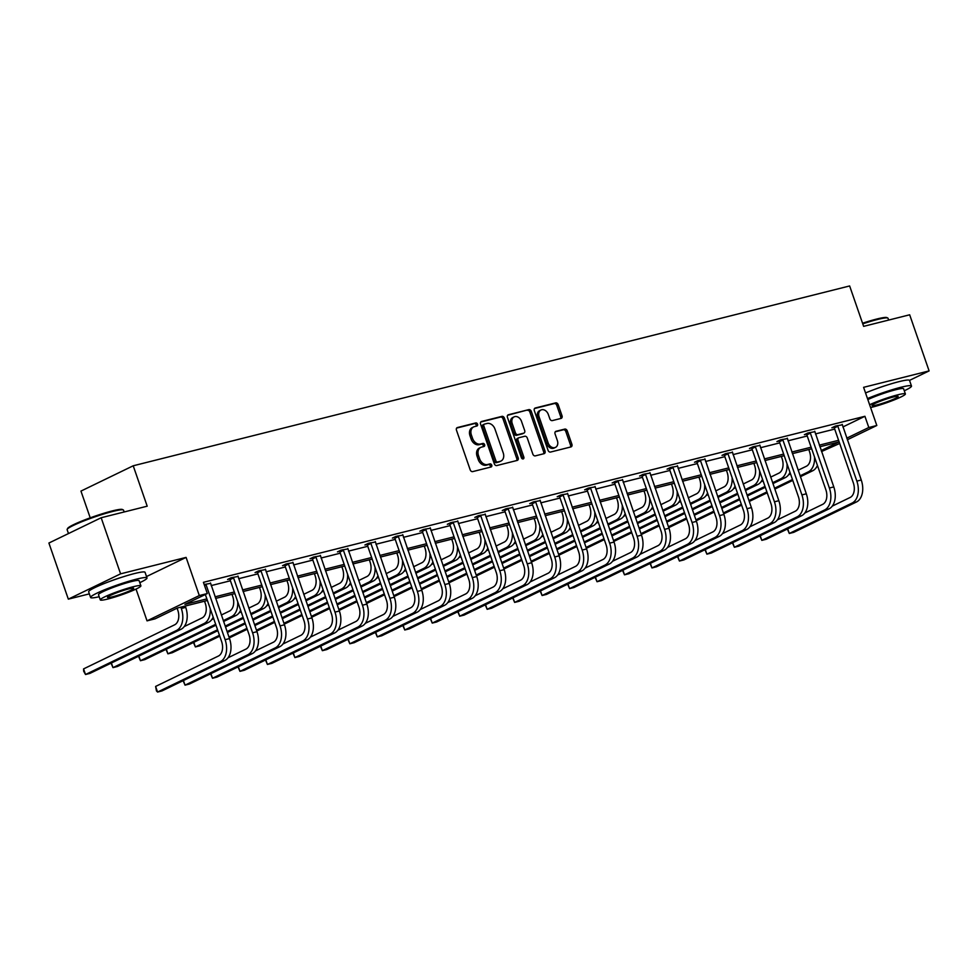 <?xml version="1.0" encoding="UTF-8"?>
<svg xmlns="http://www.w3.org/2000/svg" width="978" height="978" viewBox="0 0 978 978"><rect width="100%" height="100%" fill="white"/><g stroke="black" fill="none" stroke-linecap="round" stroke-linejoin="round"><path stroke-width="1.47" d="M477.533 424.171A1.638 1.235 64.2 0 0 475.797 422.936L457.435 427.545A2.347 1.76 64.2 0 0 456.469 430.186L470.198 469.831A2.347 1.76 64.2 0 0 472.692 471.604L491.054 466.995A1.638 1.235 64.2 0 0 489.978 463.902L487.606 464.501A7.494 5.648 64.2 0 1 479.636 458.841L478.486 455.54A7.494 5.648 64.2 0 1 480.748 447.398A7.494 5.648 64.2 0 1 481.579 447.105L483.951 446.506A1.638 1.235 64.2 0 0 482.887 443.425L480.516 444.012A7.494 5.648 64.2 0 1 472.545 438.352L471.396 435.051A7.494 5.648 64.2 0 1 473.658 426.909A7.494 5.648 64.2 0 1 474.489 426.616L476.861 426.017A1.638 1.235 64.2 0 0 477.533 424.171M476.066 426.225A1.638 1.235 64.2 0 0 474.379 423.621L456.665 428.071M490.247 467.191A1.638 1.235 64.2 0 0 488.572 464.587L486.188 465.186L487.606 464.501M483.156 446.701A1.638 1.235 64.2 0 0 481.469 444.11L479.098 444.697L480.516 444.012M874.234 389.525A18.619 1.895 -19.1 0 1 886.52 385.271M109.744 581.421A18.619 1.895 -19.1 0 1 122.03 577.167M68.326 599.147L48.9 543.034L101.162 517.741L120.587 573.841L68.326 599.147L89.353 593.866M909.516 380.381L929.1 370.906L863.598 387.337L876.814 425.491L847.315 439.77M101.162 517.741L147.201 506.188L133.216 465.785L849.637 285.955L863.635 326.359L909.674 314.794L929.1 370.906M561.054 418.413A2.347 1.76 64.2 0 0 562.02 415.772L558.169 404.647A2.347 1.76 64.2 0 0 555.675 402.887L535.284 407.997A2.347 1.76 64.2 0 0 534.318 410.638L548.047 450.283A2.347 1.76 64.2 0 0 550.541 452.056L570.932 446.934A2.347 1.76 64.2 0 0 571.898 444.305L567.252 430.87A2.347 1.76 64.2 0 0 564.758 429.097L556.03 431.286A2.347 1.76 64.2 0 0 555.064 433.926L557.374 440.589A6.271 4.719 64.2 0 1 555.48 447.386A6.271 4.719 64.2 0 1 548.132 442.912L539.086 416.799A6.271 4.719 64.2 0 1 540.981 410.002A6.271 4.719 64.2 0 1 548.328 414.489L549.844 418.829A2.347 1.76 64.2 0 0 552.326 420.601L561.054 418.413M146.517 576.555L186.089 557.399L120.587 573.841M186.089 557.399L199.304 595.553L207.312 593.548L184.928 604.38L206.859 598.878M842.877 426.958L864.919 416.286L203.424 582.326L207.312 593.548M864.919 416.286L868.806 427.508L876.814 425.491M504.428 418.144A2.347 1.76 64.2 0 0 501.934 416.371L481.543 421.494A2.347 1.76 64.2 0 0 480.577 424.134L494.306 463.78A2.347 1.76 64.2 0 0 496.8 465.552L517.191 460.43A2.347 1.76 64.2 0 0 518.157 457.79L504.428 418.144L503.01 418.829A2.347 1.76 64.2 0 0 500.516 417.056L480.773 422.019M508.413 414.745L528.805 409.623A2.347 1.76 64.2 0 1 531.298 411.396L545.027 451.054A2.347 1.76 64.2 0 1 544.061 453.682L535.333 455.87A2.347 1.76 64.2 0 1 532.839 454.11L527.276 438.022A2.347 1.76 64.2 0 0 524.783 436.261L519 437.704A2.347 1.76 64.2 0 0 518.034 440.344L523.829 457.093A1.638 1.235 64.2 0 1 521.408 457.692L507.448 417.386A2.347 1.76 64.2 0 1 508.413 414.745L507.924 414.99M133.216 465.785L80.954 491.09L90.22 517.839M207.409 600.48L177.434 608.01L155.05 618.842L147.042 620.859L199.304 595.553M136.028 589.074L147.042 620.859M839.686 443.462L821.532 451.555M821.19 450.552L838.928 441.97L819.87 446.75M811.679 448.804L792.412 453.645M784.209 455.699L764.943 460.54M756.752 462.594L737.473 467.435M729.282 469.489L710.004 474.33M701.813 476.384L682.546 481.225M674.343 483.279L655.077 488.12M646.886 490.174L627.607 495.015M619.416 497.068L600.137 501.91M591.947 503.963L572.68 508.792M564.477 510.858L545.211 515.687M537.008 517.753L517.741 522.582M509.55 524.648L490.271 529.477M482.081 531.543L462.814 536.372M454.611 538.438L435.344 543.267M427.141 545.333L407.875 550.162M399.684 552.228L380.405 557.057M372.215 559.11L352.936 563.951M344.745 566.005L325.478 570.846M317.275 572.9L298.009 577.741M289.818 579.795L270.539 584.636M262.349 586.69L243.07 591.531M234.879 593.585L215.612 598.426M846.765 438.168L868.806 427.508M215.05 596.824L234.329 591.983M242.52 589.93L261.786 585.088M269.989 583.035L289.256 578.194M297.446 576.14L316.725 571.299M324.916 569.245L344.195 564.404M352.386 562.35L371.652 557.509M379.855 555.455L399.122 550.614M407.325 548.56L426.591 543.719M434.782 541.665L454.061 536.824M462.252 534.77L481.518 529.929M489.721 527.875L508.988 523.034M517.191 520.981L536.457 516.139M544.648 514.086L563.927 509.245M572.118 507.191L591.397 502.35M599.587 500.296L618.854 495.467M627.057 493.401L646.324 488.572M654.514 486.506L673.793 481.677M681.984 479.611L701.263 474.782M709.453 472.716L728.72 467.887M736.923 465.821L756.19 460.993M764.38 458.926L783.659 454.098M791.85 452.032L811.129 447.203M819.319 445.149L838.586 440.308M211.162 585.602L230.441 580.761M238.632 578.707L257.911 573.866M266.102 571.812L285.368 566.971M293.571 564.917L312.838 560.076M321.029 558.022L340.307 553.181M348.498 551.127L367.777 546.286M375.968 544.233L395.234 539.391M403.437 537.338L422.704 532.497M430.895 530.443L450.173 525.602M458.364 523.548L477.643 518.707M485.834 516.653L505.1 511.812M513.303 509.758L532.57 504.929M540.773 502.863L560.039 498.034M568.23 495.968L587.509 491.139M595.7 489.073L614.966 484.244M623.169 482.178L642.436 477.35M650.639 475.284L669.906 470.455M678.096 468.389L697.375 463.56M705.566 461.494L724.845 456.665M733.035 454.611L752.302 449.77M760.505 447.716L779.772 442.875M787.962 440.821L807.241 435.98M815.432 433.926L834.711 429.085M833.843 427.288L831.862 427.789L835.395 426.078L842.229 424.819M806.373 434.183L804.393 434.684L807.926 432.973L814.772 431.714M778.904 441.078L776.935 441.579L780.468 439.868L787.302 438.609M751.446 447.973L749.466 448.474L752.999 446.763L759.833 445.503M723.977 454.868L721.996 455.369L725.529 453.658L732.363 452.398M696.507 461.763L694.527 462.264L698.06 460.552L704.906 459.293M669.038 468.658L667.069 469.159L670.59 467.447L677.436 466.188M641.58 475.552L639.6 476.054L643.133 474.342L649.967 473.083M614.111 482.447L612.13 482.949L615.663 481.237L622.497 479.978M586.641 489.342L584.661 489.844L588.194 488.132L595.04 486.873M559.171 496.237L557.203 496.738L560.724 495.027L567.57 493.768M531.714 503.132L529.734 503.633L533.267 501.922L540.101 500.663M504.245 510.027L502.264 510.528L505.797 508.817L512.631 507.558M476.775 516.922L474.795 517.411L478.328 515.712L485.161 514.452M449.305 523.817L447.325 524.306L450.858 522.607L457.704 521.347M421.836 530.712L419.868 531.201L423.401 529.501L430.234 528.242M394.378 537.607L392.398 538.096L395.931 536.396L402.765 535.137M366.909 544.501L364.928 544.99L368.461 543.291L375.295 542.032M339.439 551.396L337.459 551.885L340.992 550.174L347.838 548.927M311.97 558.291L310.002 558.78L313.535 557.069L320.368 555.81M284.512 565.186L282.532 565.675L286.065 563.964L292.899 562.705M257.043 572.081L255.062 572.57L258.595 570.859L265.429 569.599M229.573 578.976L227.593 579.465L231.126 577.754L237.972 576.494M204.182 584.514L210.502 583.389M473.658 426.909L472.252 427.594A7.494 5.648 64.2 0 0 469.978 435.736L471.396 435.051M479.098 444.697A7.494 5.648 64.2 0 1 471.127 439.036L469.978 435.736M480.748 447.398L479.342 448.083A7.494 5.648 64.2 0 0 477.081 456.225L478.486 455.54M486.188 465.186A7.494 5.648 64.2 0 1 478.218 459.526L477.081 456.225M516.543 460.589A2.347 1.76 64.2 0 0 516.739 458.474L503.01 418.829M484.513 424.097A1.638 1.235 64.2 0 0 483.829 425.943L495.883 460.748A1.638 1.235 64.2 0 0 497.631 461.983L500.137 461.359A7.494 5.648 64.2 0 0 500.956 461.054A7.494 5.648 64.2 0 0 503.23 452.924L494.99 429.134A7.494 5.648 64.2 0 0 487.02 423.474L484.513 424.097M484.159 424.269L483.095 424.782A1.638 1.235 64.2 0 0 482.423 426.628L483.829 425.943M500.956 461.054L499.55 461.738A7.494 5.648 64.2 0 1 498.719 462.044L496.213 462.667A1.638 1.235 64.2 0 1 494.477 461.433L482.423 426.628M507.643 415.271L528.805 409.623M543.426 453.841A2.347 1.76 64.2 0 0 543.621 451.726L529.88 412.08A2.347 1.76 64.2 0 0 527.399 410.308M517.582 438.389A2.347 1.76 64.2 0 0 516.616 441.029L522.411 457.777L523.829 457.093M522.46 458.878A1.638 1.235 64.2 0 0 522.411 457.777M521.494 421.335A6.271 4.719 64.2 0 0 514.147 416.86A6.271 4.719 64.2 0 0 512.252 423.657L515.43 432.851A2.347 1.76 64.2 0 0 517.924 434.623L523.719 433.168A2.347 1.76 64.2 0 0 524.685 430.54L521.494 421.335M514.147 416.86L512.729 417.545A6.271 4.719 64.2 0 0 510.834 424.342L512.252 423.657M522.79 433.621A2.347 1.76 64.2 0 1 522.301 433.853L516.518 435.308A2.347 1.76 64.2 0 1 514.025 433.535L510.834 424.342M540.981 410.002L539.563 410.687A6.271 4.719 64.2 0 0 537.68 417.484L539.086 416.799M555.48 447.386L554.074 448.071A6.271 4.719 64.2 0 1 546.714 443.596L537.68 417.484M570.296 447.105A2.347 1.76 64.2 0 0 570.492 444.99L565.834 431.555A2.347 1.76 64.2 0 0 563.34 429.782L555.26 431.811M560.418 418.572A2.347 1.76 64.2 0 0 560.614 416.457L556.763 405.332A2.347 1.76 64.2 0 0 554.269 403.572L534.514 408.523M177.091 608.169L177.788 610.186A11.932 7.751 75.9 0 1 174.61 624.832L83.57 668.903L85.514 674.514L176.553 630.443A17.91 11.626 -104.1 0 0 181.321 608.475L180.857 607.142M83.57 668.903L83.631 671.14L85.514 674.514L89.915 673.402L180.954 629.331A17.91 11.626 -104.1 0 0 185.722 607.375L185.258 606.042M205.637 584.159L206.101 584.807L204.549 585.553M205.343 594.502L221.578 641.397A11.932 7.751 75.9 0 1 218.4 656.042L155.612 686.434L157.556 692.045L220.343 661.654A17.91 11.626 -104.1 0 0 225.111 639.685L206.101 584.807M155.612 686.434L156.456 690.92L157.556 692.045L161.957 690.933L224.744 660.541A17.91 11.626 -104.1 0 0 229.512 638.585L210.49 582.937M67.176 529.342L67.616 528.45A29.12 2.958 -19.1 0 1 84.022 520.174A29.12 2.958 -19.1 0 1 112.336 510.907A29.12 2.958 -19.1 0 1 122.372 509.489L123.277 509.917A29.841 3.032 160.9 0 0 112.983 511.384A29.841 3.032 160.9 0 0 83.986 520.871A29.841 3.032 160.9 0 0 67.176 529.342A29.841 3.032 160.9 0 0 67.127 529.697L68.472 533.56M139.793 582.668A29.841 3.032 160.9 0 0 146.993 577.937A29.841 3.032 160.9 0 0 136.455 579.159A29.841 3.032 160.9 0 0 106.15 589.159A29.841 3.032 160.9 0 0 90.599 597.472A29.841 3.032 160.9 0 0 99.181 596.727M146.993 577.937L145.062 572.326A29.841 3.032 160.9 0 0 134.512 573.548A29.841 3.032 160.9 0 0 104.206 583.548A29.841 3.032 160.9 0 0 88.656 591.861L90.599 597.472M100.282 599.893L98.497 594.734A21.492 2.188 -19.1 0 1 109.695 588.756A21.492 2.188 -19.1 0 1 131.517 581.543A21.492 2.188 -19.1 0 1 139.108 580.675L140.893 585.834A21.492 2.188 160.9 0 0 133.301 586.714A21.492 2.188 160.9 0 0 111.48 593.915A21.492 2.188 160.9 0 0 100.282 599.893A21.492 2.188 160.9 0 0 107.873 599.013A21.492 2.188 160.9 0 0 129.695 591.812A21.492 2.188 160.9 0 0 140.893 585.834M112.397 596.824A13.851 1.406 160.9 0 0 126.455 592.191A13.851 1.406 160.9 0 0 133.668 588.328A13.851 1.406 160.9 0 0 128.778 588.903A13.851 1.406 160.9 0 0 114.719 593.548A13.851 1.406 160.9 0 0 107.507 597.399A13.851 1.406 160.9 0 0 112.397 596.824M124.157 511.971L123.534 510.161A29.841 3.032 160.9 0 0 123.277 509.917M862.547 323.229A29.12 2.958 -19.1 0 1 876.826 319.024A29.12 2.958 -19.1 0 1 886.863 317.593L887.767 318.033A29.841 3.032 160.9 0 0 877.474 319.488A29.841 3.032 160.9 0 0 862.755 323.84M904.283 390.772A29.841 3.032 160.9 0 0 911.484 386.041A29.841 3.032 160.9 0 0 900.946 387.264A29.841 3.032 160.9 0 0 867.486 398.559M911.484 386.041L909.552 380.43A29.841 3.032 160.9 0 0 899.002 381.652A29.841 3.032 160.9 0 0 865.542 392.948M867.841 399.599A21.492 2.188 -19.1 0 1 896.007 389.66A21.492 2.188 -19.1 0 1 903.599 388.779L905.383 393.938A21.492 2.188 160.9 0 0 897.792 394.819A21.492 2.188 160.9 0 0 869.638 404.758M870.603 407.545A21.492 2.188 160.9 0 0 872.364 407.129A21.492 2.188 160.9 0 0 894.185 399.916A21.492 2.188 160.9 0 0 905.383 393.938M876.887 404.941A13.851 1.406 160.9 0 0 890.946 400.295A13.851 1.406 160.9 0 0 898.159 396.445A13.851 1.406 160.9 0 0 893.269 397.007A13.851 1.406 160.9 0 0 879.21 401.652A13.851 1.406 160.9 0 0 871.997 405.503A13.851 1.406 160.9 0 0 876.887 404.941M888.647 320.075L888.024 318.266A29.841 3.032 160.9 0 0 887.767 318.033M204.536 601.201L205.258 603.292A11.932 7.751 75.9 0 1 202.079 617.937L184.219 626.58M111.382 663.011L112.983 667.619L111.076 663.157M204.023 623.548L208.424 622.436L117.384 666.507L112.983 667.619L204.023 623.548A17.91 11.626 -104.1 0 0 210.221 608.597M208.424 622.436A17.91 11.626 -104.1 0 0 213.167 617.118M231.994 594.306L232.715 596.397A11.932 7.751 75.9 0 1 229.549 611.042L221.346 615.003M213.717 618.695L211.676 619.685M138.852 656.116L140.441 660.725L138.534 656.262M215.967 625.186L144.842 659.612L140.441 660.725L215.661 624.306M223.29 620.614L231.48 616.653A17.91 11.626 -104.1 0 0 237.691 601.702M223.595 621.495L235.894 615.541A17.91 11.626 -104.1 0 0 240.637 610.223M233.106 577.264L233.571 577.912L230.038 579.624L249.048 634.502A11.932 7.751 75.9 0 1 245.869 649.147L228.008 657.791M183.436 680.541L185.025 685.15L247.813 654.759A17.91 11.626 -104.1 0 0 252.581 632.79L233.571 577.912M183.118 680.7L185.025 685.15L189.426 684.038L252.214 653.646A17.91 11.626 -104.1 0 0 256.982 631.69L237.96 576.042M230.038 579.624L229.329 578.634M260.576 570.37L261.04 571.018L257.507 572.729L276.517 627.607A11.932 7.751 75.9 0 1 273.339 642.253L255.478 650.896M210.893 673.646L212.495 678.255L275.283 647.864A17.91 11.626 -104.1 0 0 280.05 625.896L261.04 571.018M210.588 673.805L212.495 678.255L216.896 677.143L279.684 646.751A17.91 11.626 -104.1 0 0 284.451 624.795L265.417 569.147M257.507 572.729L256.798 571.739M259.463 587.411L260.185 589.502A11.932 7.751 75.9 0 1 257.006 604.147L248.815 608.108M241.187 611.8L239.145 612.79M166.321 649.221L167.91 653.83L166.003 649.38M217.862 630.676L172.311 652.717L167.91 653.83L217.556 629.795M225.197 626.103L243.131 617.411M250.759 613.719L258.95 609.759A17.91 11.626 -104.1 0 0 265.16 594.807M225.49 626.984L243.436 618.292M251.065 614.6L263.351 608.646A17.91 11.626 -104.1 0 0 268.106 603.328M288.045 563.475L288.51 564.123L284.977 565.834L303.987 620.712A11.932 7.751 75.9 0 1 300.808 635.358L282.948 644.001M238.363 666.751L239.952 671.36L302.752 640.969A17.91 11.626 -104.1 0 0 307.508 619.001L288.51 564.123M238.045 666.91L239.952 671.36L244.366 670.248L307.153 639.856A17.91 11.626 -104.1 0 0 311.909 617.9L292.887 562.252M284.977 565.834L284.268 564.844M286.933 580.529L287.654 582.607A11.932 7.751 75.9 0 1 284.476 597.252L276.285 601.213M268.657 604.905L266.615 605.895M193.791 642.326L195.38 646.935L193.473 642.485M219.769 636.152L199.781 645.822L195.38 646.935L219.463 635.272M227.092 631.58L245.026 622.9M252.654 619.208L270.6 610.516M278.229 606.825L286.42 602.864A17.91 11.626 -104.1 0 0 292.618 587.912M227.397 632.46L245.331 623.781M252.96 620.089L270.906 611.397M278.534 607.705L290.821 601.751A17.91 11.626 -104.1 0 0 295.576 596.433M315.503 556.58L315.98 557.228L312.447 558.939L331.444 613.817A11.932 7.751 75.9 0 1 328.266 628.463L310.405 637.106M265.833 659.857L267.422 664.465L330.209 634.074A17.91 11.626 -104.1 0 0 334.977 612.106L315.98 557.228M265.515 660.016L267.422 664.465L271.823 663.365L334.61 632.962A17.91 11.626 -104.1 0 0 339.378 611.005L320.356 555.357M312.447 558.939L311.725 557.949M314.403 573.634L315.124 575.712A11.932 7.751 75.9 0 1 311.945 590.357L303.755 594.318M296.126 598.01L294.085 599.001M228.986 637.069L246.933 628.377M254.561 624.685L272.495 616.006M280.124 612.314L298.07 603.622M305.698 599.93L313.889 595.969A17.91 11.626 -104.1 0 0 320.087 581.018M229.292 637.937L247.226 629.257M254.855 625.565L272.801 616.886M280.429 613.194L298.363 604.502M305.992 600.81L318.29 594.869A17.91 11.626 -104.1 0 0 323.033 589.538M342.972 549.685L343.437 550.333L339.904 552.044L358.914 606.922A11.932 7.751 75.9 0 1 355.735 621.568L337.875 630.211M293.302 652.962L294.891 657.571L357.679 627.179A17.91 11.626 -104.1 0 0 362.447 605.211L343.437 550.333M292.984 653.121L294.891 657.571L299.292 656.47L362.08 626.067A17.91 11.626 -104.1 0 0 366.848 604.111L347.826 548.462M339.904 552.044L339.195 551.054M341.86 566.739L342.581 568.817A11.932 7.751 75.9 0 1 339.415 583.463L331.212 587.423M323.584 591.115L321.554 592.106M256.456 630.174L274.39 621.482M282.019 617.79L299.965 609.111M307.593 605.419L325.527 596.727M333.156 593.035L341.359 589.074A17.91 11.626 -104.1 0 0 347.557 574.123M256.762 631.042L274.696 622.363M282.324 618.671L300.27 609.991M307.899 606.299L325.833 597.607M333.461 593.915L345.76 587.974A17.91 11.626 -104.1 0 0 350.503 582.644M370.442 542.79L370.906 543.438L367.373 545.149L386.383 600.027A11.932 7.751 75.9 0 1 383.205 614.673L365.344 623.316M320.76 646.067L322.361 650.676L385.149 620.284A17.91 11.626 -104.1 0 0 389.916 598.316L370.906 543.438M320.454 646.226L322.361 650.676L326.762 649.575L389.55 619.172A17.91 11.626 -104.1 0 0 394.317 597.216L375.283 541.567M367.373 545.149L366.664 544.159M369.329 559.844L370.051 561.922A11.932 7.751 75.9 0 1 366.872 576.568L358.681 580.529M351.053 584.233L349.012 585.211M283.926 623.279L301.86 614.587M309.488 610.895L327.434 602.216M335.063 598.524L352.997 589.832M360.625 586.14L368.816 582.179A17.91 11.626 -104.1 0 0 375.026 567.228M284.231 624.147L302.165 615.468M309.794 611.776L327.728 603.096M335.356 599.404L353.302 590.712M360.931 587.02L373.217 581.079A17.91 11.626 -104.1 0 0 377.973 575.749M397.912 535.895L398.376 536.543L394.843 538.255L413.853 593.133A11.932 7.751 75.9 0 1 410.674 607.778L392.814 616.421M348.229 639.172L349.831 643.781L412.618 613.389A17.91 11.626 -104.1 0 0 417.374 591.421L398.376 536.543M347.911 639.331L349.831 643.781L354.232 642.68L417.019 612.277A17.91 11.626 -104.1 0 0 421.787 590.321L402.753 534.673M394.843 538.255L394.134 537.264M396.799 552.949L397.52 555.039A11.932 7.751 75.9 0 1 394.342 569.673L386.151 573.634M378.523 577.338L376.481 578.316M311.383 616.384L329.329 607.693M336.958 604.001L354.892 595.321M362.52 591.629L380.466 582.949M388.095 579.245L396.286 575.284A17.91 11.626 -104.1 0 0 402.484 560.333M311.689 617.265L329.635 608.573M337.263 604.881L355.197 596.201M362.826 592.509L380.772 583.817M388.4 580.125L400.687 574.184A17.91 11.626 -104.1 0 0 405.442 568.854M425.369 529L425.846 529.648L422.313 531.36L441.31 586.238A11.932 7.751 75.9 0 1 438.132 600.883L420.271 609.526M375.699 632.277L377.288 636.886L440.076 606.494A17.91 11.626 -104.1 0 0 444.843 584.538L425.846 529.648M375.381 632.436L377.288 636.886L381.689 635.786L444.477 605.382A17.91 11.626 -104.1 0 0 449.244 583.426L430.222 527.778M422.313 531.36L421.591 530.369M424.269 546.054L424.99 548.145A11.932 7.751 75.9 0 1 421.811 562.778L413.621 566.751M405.992 570.443L403.951 571.421M338.853 609.49L356.799 600.798M364.427 597.106L382.361 588.426M389.99 584.734L407.936 576.054M415.564 572.35L423.755 568.389A17.91 11.626 -104.1 0 0 429.953 553.438M339.158 610.37L357.092 601.678M364.733 597.986L382.667 589.306M390.295 585.614L408.229 576.922M415.858 573.23L428.156 567.289A17.91 11.626 -104.1 0 0 432.912 561.959M452.838 522.105L453.303 522.753L449.77 524.465L468.78 579.343A11.932 7.751 75.9 0 1 465.601 593.988L447.741 602.631M403.168 625.382L404.758 629.991L467.545 599.6A17.91 11.626 -104.1 0 0 472.313 577.643L453.303 522.753M402.85 625.541L404.758 629.991L409.159 628.891L471.946 598.487A17.91 11.626 -104.1 0 0 476.714 576.531L457.692 520.883M449.77 524.465L449.061 523.474M451.726 539.159L452.459 541.25A11.932 7.751 75.9 0 1 449.281 555.883L441.078 559.856M433.45 563.548L431.42 564.526M366.322 602.595L384.256 593.903M391.885 590.211L409.831 581.531M417.459 577.839L435.393 569.159M443.022 565.467L451.225 561.494A17.91 11.626 -104.1 0 0 457.423 546.543M366.628 603.475L384.562 594.783M392.19 591.091L410.137 582.411M417.765 578.719L435.699 570.027M443.327 566.335L455.626 560.394A17.91 11.626 -104.1 0 0 460.369 555.064M480.308 515.21L480.773 515.858L477.24 517.57L496.249 572.448A11.932 7.751 75.9 0 1 493.071 587.093L475.21 595.736M430.626 618.499L432.227 623.096L495.015 592.705A17.91 11.626 -104.1 0 0 499.782 570.749L480.773 515.858M430.32 618.646L432.227 623.096L436.628 621.996L499.416 591.604A17.91 11.626 -104.1 0 0 504.183 569.636L485.149 514M477.24 517.57L476.53 516.58M479.196 532.264L479.917 534.355A11.932 7.751 75.9 0 1 476.738 548.988L468.548 552.961M460.919 556.653L458.878 557.631M393.792 595.7L411.726 587.008M419.354 583.316L437.3 574.636M444.929 570.944L462.863 562.264M470.491 558.572L478.682 554.599A17.91 11.626 -104.1 0 0 484.892 539.648M394.097 596.58L412.031 587.888M419.66 584.196L437.606 575.516M445.234 571.824L463.169 563.132M470.797 559.44L483.083 553.499A17.91 11.626 -104.1 0 0 487.839 548.169M507.778 508.315L508.242 508.963L504.709 510.675L523.719 565.553A11.932 7.751 75.9 0 1 520.54 580.198L502.68 588.842M458.095 611.605L459.697 616.201L522.484 585.81A17.91 11.626 -104.1 0 0 527.252 563.854L508.242 508.963M457.777 611.751L459.697 616.201L464.098 615.101L526.885 584.71A17.91 11.626 -104.1 0 0 531.653 562.741L512.619 507.105M504.709 510.675L504 509.685M506.665 525.369L507.386 527.46A11.932 7.751 75.9 0 1 504.208 542.093L496.017 546.066M488.389 549.758L486.347 550.736M421.249 588.805L439.195 580.113M446.824 576.421L464.758 567.741M472.386 564.049L490.333 555.37M497.961 551.678L506.152 547.704A17.91 11.626 -104.1 0 0 512.35 532.753M421.555 589.685L439.501 580.993M447.129 577.301L465.063 568.621M472.692 564.929L490.638 556.25M498.267 552.546L510.553 546.604A17.91 11.626 -104.1 0 0 515.308 541.274M535.235 501.421L535.712 502.069L532.179 503.78L551.176 558.67A11.932 7.751 75.9 0 1 548.01 573.304L530.137 581.947M485.565 604.71L487.154 609.306L549.942 578.915A17.91 11.626 -104.1 0 0 554.709 556.959L535.712 502.069M485.247 604.856L487.154 609.306L491.555 608.206L554.343 577.815A17.91 11.626 -104.1 0 0 559.11 555.846L540.088 500.21M532.179 503.78L531.457 502.79M534.135 518.474L534.856 520.565A11.932 7.751 75.9 0 1 531.677 535.198L523.487 539.171M515.858 542.863L513.817 543.854M448.719 581.91L466.665 573.23M474.293 569.526L492.227 560.846M499.856 557.154L517.802 548.475M525.43 544.783L533.621 540.81A17.91 11.626 -104.1 0 0 539.819 525.858M449.024 582.79L466.971 574.098M474.599 570.406L492.533 561.727M500.161 558.035L518.108 549.355M525.736 545.663L538.022 539.709A17.91 11.626 -104.1 0 0 542.778 534.379M562.705 494.526L563.169 495.174L559.648 496.885L578.646 551.775A11.932 7.751 75.9 0 1 575.467 566.409L557.607 575.052M513.034 597.815L514.624 602.411L577.411 572.02A17.91 11.626 -104.1 0 0 582.179 550.064L563.169 495.174M512.716 597.961L514.624 602.411L519.025 601.311L581.812 570.92A17.91 11.626 -104.1 0 0 586.58 548.951L567.558 493.315M559.648 496.885L558.927 495.895M561.592 511.58L562.326 513.67A11.932 7.751 75.9 0 1 559.147 528.303L550.956 532.276M543.316 535.968L541.286 536.959M476.188 575.015L494.122 566.335M501.751 562.643L519.697 553.951M527.325 550.259L545.259 541.58M552.888 537.888L561.091 533.915A17.91 11.626 -104.1 0 0 567.289 518.963M476.494 575.895L494.428 567.203M502.056 563.511L520.003 554.832M527.631 551.14L545.565 542.46M553.193 538.768L565.492 532.814A17.91 11.626 -104.1 0 0 570.235 527.484M590.174 487.631L590.639 488.279L587.106 489.99L606.115 544.88A11.932 7.751 75.9 0 1 602.937 559.514L585.076 568.157M540.492 590.92L542.093 595.516L604.881 565.125A17.91 11.626 -104.1 0 0 609.649 543.169L590.639 488.279M540.186 591.067L542.093 595.516L546.494 594.416L609.282 564.025A17.91 11.626 -104.1 0 0 614.05 542.056L595.027 486.421M587.106 489.99L586.397 489M589.062 504.685L589.783 506.775A11.932 7.751 75.9 0 1 586.604 521.408L578.414 525.382M570.785 529.074L568.744 530.064M503.658 568.12L521.592 559.44M529.22 555.749L547.167 547.057M554.795 543.365L572.729 534.685M580.357 530.993L588.548 527.02A17.91 11.626 -104.1 0 0 594.758 512.069M503.963 569L521.897 560.308M529.526 556.616L547.472 547.937M555.101 544.245L573.035 535.565M580.663 531.873L592.949 525.919A17.91 11.626 -104.1 0 0 597.705 520.589M617.644 480.736L618.108 481.384L614.575 483.095L633.585 537.986A11.932 7.751 75.9 0 1 630.407 552.619L612.546 561.262M567.961 584.025L569.563 588.622L632.35 558.23A17.91 11.626 -104.1 0 0 637.118 536.274L618.108 481.384M567.656 584.172L569.563 588.622L573.964 587.521L636.751 557.13A17.91 11.626 -104.1 0 0 641.519 535.162L622.485 479.526M614.575 483.095L613.866 482.105M616.531 497.79L617.252 499.88A11.932 7.751 75.9 0 1 614.074 514.514L605.883 518.487M598.255 522.179L596.213 523.169M531.127 561.225L549.061 552.546M556.69 548.854L574.624 540.162M582.252 536.47L600.199 527.79M607.827 524.098L616.018 520.125A17.91 11.626 -104.1 0 0 622.228 505.174M531.421 562.106L549.367 553.426M556.995 549.722L574.93 541.042M582.558 537.35L600.504 528.67M608.133 524.978L620.419 519.025A17.91 11.626 -104.1 0 0 625.174 513.694M645.101 473.841L645.578 474.489L642.045 476.2L661.042 531.091A11.932 7.751 75.9 0 1 657.876 545.724L640.003 554.367M595.431 577.13L597.02 581.727L659.808 551.335A17.91 11.626 -104.1 0 0 664.575 529.379L645.578 474.489M595.113 577.277L597.02 581.727L601.421 580.626L664.221 550.235A17.91 11.626 -104.1 0 0 668.976 528.267L649.954 472.631M642.045 476.2L641.323 475.21M644.001 490.895L644.722 492.985A11.932 7.751 75.9 0 1 641.544 507.619L633.353 511.592M625.724 515.284L623.683 516.274M558.585 554.33L576.531 545.651M584.159 541.959L602.093 533.267M609.722 529.575L627.668 520.895M635.297 517.203L643.487 513.23A17.91 11.626 -104.1 0 0 649.685 498.279M558.89 555.211L576.837 546.531M584.465 542.827L602.399 534.147M610.027 530.455L627.974 521.775M635.602 518.083L647.888 512.13A17.91 11.626 -104.1 0 0 652.644 506.8M672.571 466.946L673.035 467.594L669.514 469.306L688.512 524.196A11.932 7.751 75.9 0 1 685.333 538.829L667.473 547.484M622.9 570.235L624.49 574.832L687.277 544.44A17.91 11.626 -104.1 0 0 692.045 522.484L673.035 467.594M622.583 570.382L624.49 574.832L628.891 573.731L691.678 543.34A17.91 11.626 -104.1 0 0 696.446 521.384L677.424 465.736M669.514 469.306L668.793 468.315M671.47 484L672.192 486.09A11.932 7.751 75.9 0 1 669.013 500.724L660.822 504.697M653.194 508.389L651.152 509.379M586.054 547.435L603.988 538.756M611.629 535.064L629.563 526.372M637.191 522.68L655.126 514M662.754 510.308L670.957 506.335A17.91 11.626 -104.1 0 0 677.155 491.396M586.36 548.316L604.294 539.636M611.922 535.944L629.869 527.252M637.497 523.56L655.431 514.88M663.06 511.188L675.358 505.235A17.91 11.626 -104.1 0 0 680.101 499.905M700.04 460.051L700.505 460.699L696.972 462.411L715.982 517.301A11.932 7.751 75.9 0 1 712.803 531.934L694.942 540.589M650.37 563.34L651.959 567.937L714.747 537.545A17.91 11.626 -104.1 0 0 719.515 515.589L700.505 460.699M650.052 563.487L651.959 567.937L656.36 566.837L719.148 536.445A17.91 11.626 -104.1 0 0 723.916 514.489L704.894 458.841M696.972 462.411L696.263 461.42M698.928 477.105L699.649 479.196A11.932 7.751 75.9 0 1 696.483 493.841L688.28 497.802M680.651 501.494L678.61 502.484M613.524 540.541L631.458 531.861M639.086 528.169L657.033 519.477M664.661 515.785L682.595 507.105M690.223 503.413L698.414 499.44A17.91 11.626 -104.1 0 0 704.625 484.501M613.829 541.421L631.764 532.741M639.392 529.049L657.338 520.357M664.967 516.665L682.901 507.985M690.529 504.293L702.827 498.34A17.91 11.626 -104.1 0 0 707.571 493.01M727.51 453.156L727.974 453.804L724.441 455.516L743.451 510.406A11.932 7.751 75.9 0 1 740.273 525.039L722.412 533.695M677.827 556.445L679.429 561.042L742.216 530.651A17.91 11.626 -104.1 0 0 746.984 508.694L727.974 453.804M677.522 556.592L679.429 561.042L683.83 559.942L746.617 529.55A17.91 11.626 -104.1 0 0 751.385 507.594L732.351 451.946M724.441 455.516L723.732 454.525M726.397 470.21L727.119 472.301A11.932 7.751 75.9 0 1 723.94 486.946L715.749 490.907M708.121 494.599L706.079 495.589M640.993 533.646L658.928 524.966M666.556 521.274L684.49 512.582M692.131 508.89L710.065 500.21M717.693 496.518L725.884 492.545A17.91 11.626 -104.1 0 0 732.094 477.606M641.287 534.526L659.233 525.846M666.862 522.154L684.796 513.462M692.424 509.77L710.37 501.091M717.999 497.399L730.285 491.445A17.91 11.626 -104.1 0 0 735.04 486.115M754.979 446.261L755.444 446.922L751.911 448.621L770.921 503.511A11.932 7.751 75.9 0 1 767.742 518.144L749.881 526.8M705.297 549.55L706.886 554.159L769.686 523.756A17.91 11.626 -104.1 0 0 774.442 501.8L755.444 446.922M704.979 549.697L706.886 554.159L711.299 553.047L774.087 522.655A17.91 11.626 -104.1 0 0 778.843 500.699L759.82 445.051M751.911 448.621L751.202 447.631M753.867 463.315L754.588 465.406A11.932 7.751 75.9 0 1 751.41 480.051L743.219 484.012M735.59 487.704L733.549 488.694M668.451 526.751L686.397 518.071M694.025 514.379L711.96 505.687M719.588 501.995L737.534 493.315M745.163 489.623L753.353 485.663A17.91 11.626 -104.1 0 0 759.551 470.711M668.756 527.631L686.703 518.951M694.331 515.259L712.265 506.567M719.894 502.875L737.84 494.196M745.468 490.504L757.754 484.55A17.91 11.626 -104.1 0 0 762.51 479.22M782.437 439.379L782.913 440.027L779.38 441.726L798.378 496.616A11.932 7.751 75.9 0 1 795.2 511.249L777.339 519.905M732.766 542.656L734.356 547.264L797.143 516.861A17.91 11.626 -104.1 0 0 801.911 494.905L782.913 440.027M732.449 542.802L734.356 547.264L738.757 546.152L801.544 515.761A17.91 11.626 -104.1 0 0 806.312 493.804L787.29 438.156M779.38 441.726L778.659 440.736M781.336 456.42L782.058 458.511A11.932 7.751 75.9 0 1 778.879 473.156L770.688 477.117M763.06 480.809L761.018 481.799M695.92 519.856L713.867 511.176M721.495 507.484L739.429 498.792M747.058 495.1L764.992 486.421M772.632 482.729L780.823 478.768A17.91 11.626 -104.1 0 0 787.021 463.816M696.226 520.736L714.16 512.056M721.788 508.364L739.735 499.672M747.363 495.98L765.297 487.301M772.926 483.609L785.224 477.655A17.91 11.626 -104.1 0 0 789.967 472.337M809.906 432.484L810.371 433.132L806.838 434.831L825.848 489.721A11.932 7.751 75.9 0 1 822.669 504.355L804.808 513.01M760.236 535.761L761.825 540.369L824.613 509.966A17.91 11.626 -104.1 0 0 829.381 488.01L810.371 433.132M759.918 535.907L761.825 540.369L766.226 539.257L829.014 508.866A17.91 11.626 -104.1 0 0 833.782 486.91L814.76 431.261M806.838 434.831L806.129 433.841M808.794 449.525L809.515 451.616A11.932 7.751 75.9 0 1 806.349 466.261L798.146 470.222M790.517 473.914L788.488 474.905M723.39 512.961L741.324 504.281M748.952 500.589L766.899 491.91M774.527 488.205L792.461 479.526M800.09 475.834L808.293 471.873A17.91 11.626 -104.1 0 0 814.491 456.922M723.696 513.841L741.63 505.161M749.258 501.469L767.204 492.778M774.833 489.086L792.767 480.406M800.395 476.714L812.694 470.76A17.91 11.626 -104.1 0 0 817.437 465.442M837.376 425.589L837.84 426.237L834.307 427.936L853.317 482.826A11.932 7.751 75.9 0 1 850.139 497.472L832.278 506.115M787.693 528.866L789.295 533.475L852.082 503.071A17.91 11.626 -104.1 0 0 856.85 481.115L837.84 426.237M787.388 529.012L789.295 533.475L793.696 532.362L856.483 501.971A17.91 11.626 -104.1 0 0 861.251 480.015L842.217 424.366M834.307 427.936L833.598 426.946M474.379 423.621L475.797 422.936M488.572 464.587L489.978 463.902M481.469 444.11L482.887 443.425M471.127 439.036L472.545 438.352M478.218 459.526L479.636 458.841M516.739 458.474L518.157 457.79M500.516 417.056L501.934 416.371M494.477 461.433L495.883 460.748M496.213 462.667L497.631 461.983M498.719 462.044L500.137 461.359M529.88 412.08L531.298 411.396M543.621 451.726L545.027 451.054M516.616 441.029L518.034 440.344M514.025 433.535L515.43 432.851M516.518 435.308L517.924 434.623M522.301 433.853L523.719 433.168M546.714 443.596L548.132 442.912M563.34 429.782L564.758 429.097M565.834 431.555L567.252 430.87M570.492 444.99L571.898 444.305M554.269 403.572L555.675 402.887M556.763 405.332L558.169 404.647M560.614 416.457L562.02 415.772M181.321 608.475L185.722 607.375M176.553 630.443L180.954 629.331M225.111 639.685L229.512 638.585M220.343 661.654L224.744 660.541M231.48 616.653L235.894 615.541M252.581 632.79L256.982 631.69M247.813 654.759L252.214 653.646M280.05 625.896L284.451 624.795M275.283 647.864L279.684 646.751M258.95 609.759L263.351 608.646M307.508 619.001L311.909 617.9M302.752 640.969L307.153 639.856M286.42 602.864L290.821 601.751M334.977 612.106L339.378 611.005M330.209 634.074L334.61 632.962M313.889 595.969L318.29 594.869M362.447 605.211L366.848 604.111M357.679 627.179L362.08 626.067M341.359 589.074L345.76 587.974M389.916 598.316L394.317 597.216M385.149 620.284L389.55 619.172M368.816 582.179L373.217 581.079M417.374 591.421L421.787 590.321M412.618 613.389L417.019 612.277M396.286 575.284L400.687 574.184M444.843 584.538L449.244 583.426M440.076 606.494L444.477 605.382M423.755 568.389L428.156 567.289M472.313 577.643L476.714 576.531M467.545 599.6L471.946 598.487M451.225 561.494L455.626 560.394M499.782 570.749L504.183 569.636M495.015 592.705L499.416 591.604M478.682 554.599L483.083 553.499M527.252 563.854L531.653 562.741M522.484 585.81L526.885 584.71M506.152 547.704L510.553 546.604M554.709 556.959L559.11 555.846M549.942 578.915L554.343 577.815M533.621 540.81L538.022 539.709M582.179 550.064L586.58 548.951M577.411 572.02L581.812 570.92M561.091 533.915L565.492 532.814M609.649 543.169L614.05 542.056M604.881 565.125L609.282 564.025M588.548 527.02L592.949 525.919M637.118 536.274L641.519 535.162M632.35 558.23L636.751 557.13M616.018 520.125L620.419 519.025M664.575 529.379L668.976 528.267M659.808 551.335L664.221 550.235M643.487 513.23L647.888 512.13M692.045 522.484L696.446 521.384M687.277 544.44L691.678 543.34M670.957 506.335L675.358 505.235M719.515 515.589L723.916 514.489M714.747 537.545L719.148 536.445M698.414 499.44L702.827 498.34M746.984 508.694L751.385 507.594M742.216 530.651L746.617 529.55M725.884 492.545L730.285 491.445M774.442 501.8L778.843 500.699M769.686 523.756L774.087 522.655M753.353 485.663L757.754 484.55M801.911 494.905L806.312 493.804M797.143 516.861L801.544 515.761M780.823 478.768L785.224 477.655M829.381 488.01L833.782 486.91M824.613 509.966L829.014 508.866M808.293 471.873L812.694 470.76M856.85 481.115L861.251 480.015M852.082 503.071L856.483 501.971M482.912 424.843L484.33 424.159M517.325 438.486L518.731 437.802M522.558 433.767L523.976 433.083"/></g></svg>
